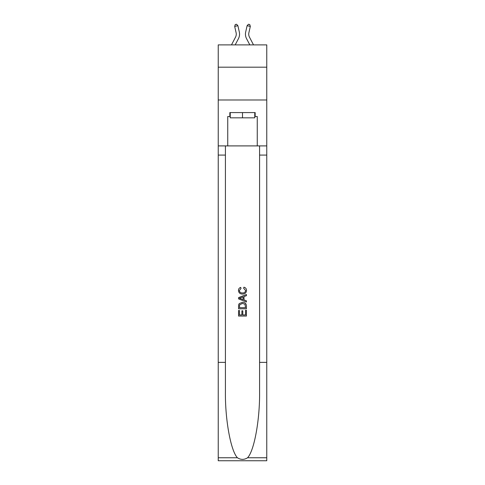 <?xml version="1.0" encoding="UTF-8"?>
<svg xmlns="http://www.w3.org/2000/svg" width="485" height="485" viewBox="0 0 485 485"><rect width="100%" height="100%" fill="white"/><g stroke="black" fill="none" stroke-linecap="round" stroke-linejoin="round"><path stroke-width="0.73" d="M266.768 67.191L266.768 44.893L218.232 44.893L218.232 67.191L266.768 67.191L266.768 99.989L218.232 99.989L218.232 67.191M236.104 32.677A6.56 6.56 -20.5 0 1 235.522 37.175A6.56 6.56 -20.5 0 0 236.104 32.677A6.56 6.56 -20.5 0 1 235.522 37.175A6.56 6.56 -20.5 0 0 236.104 32.677A6.56 6.56 -20.5 0 1 235.522 37.175A6.56 6.56 -20.5 0 0 236.104 32.677A6.56 6.56 -20.5 0 1 235.522 37.175A6.56 6.56 -20.5 0 0 236.104 32.677A6.56 6.56 -20.5 0 1 235.522 37.175A6.56 6.56 -20.5 0 0 236.104 32.677A6.56 6.56 -20.5 0 1 235.522 37.175A6.56 6.56 -20.5 0 0 236.104 32.677A6.56 6.56 -20.5 0 1 235.522 37.175A6.56 6.56 -20.5 0 0 236.104 32.677A6.56 6.56 -20.5 0 1 235.522 37.175A6.56 6.56 -20.5 0 0 236.104 32.677A6.56 6.56 -20.5 0 1 235.522 37.175L231.478 44.893L235.522 37.175A6.56 6.56 -31 0 0 236.104 32.677L234.679 26.42L235.261 24.541L236.541 24.25L237.88 25.693L239.305 31.949A9.839 9.839 159.5 0 1 238.426 38.697L235.183 44.893M253.522 44.893L249.478 37.175A6.56 6.56 31 0 1 248.896 32.677L250.321 26.42L247.12 25.693L245.695 31.949A9.839 9.839 -159.5 0 0 246.574 38.697L249.817 44.893M254.764 112.581L254.764 117.831L230.236 117.831L230.236 112.581M242.5 112.581L242.5 117.831M245.525 310.309L245.525 314.947L242.797 314.947L245.525 314.947L245.525 310.309L246.435 310.309L246.435 316.056L238.559 316.056L238.559 310.509L238.559 316.056M241.894 310.812L241.894 314.947L239.469 314.947L241.894 314.947L241.894 310.812L242.797 310.812L242.797 314.947M239.238 303.568L238.675 304.713L239.238 303.568L242.451 302.337C244.973 302.325 246.295 303.537 246.435 305.974L246.435 308.793L238.559 308.793L238.559 306.102L238.559 308.793M243.913 287.199L243.652 288.308L243.913 287.199C245.58 287.635 246.453 288.702 246.532 290.412C246.319 292.831 244.955 294.043 242.439 294.062L242.439 294.062C240.02 294.007 238.693 292.801 238.462 290.436L238.462 290.436C238.499 288.878 239.263 287.866 240.748 287.399L240.984 288.508L239.366 290.485C239.602 292.188 240.627 293.007 242.433 292.952C244.276 293.049 245.337 292.237 245.622 290.515L243.652 288.308M247.574 457.755L266.768 457.755L266.768 460.75L218.232 460.75L218.232 362.362L225.416 362.362L225.416 391.613C225.064 419.567 230.739 450.801 237.426 457.755C240.802 459.913 244.191 459.913 247.574 457.755C254.261 450.801 259.936 419.567 259.584 391.613L259.584 145.906M238.559 297.62L238.559 298.875L246.435 301.997L238.559 298.875L238.559 297.62L246.435 294.498L238.559 297.62M259.584 362.362L266.768 362.362L266.768 99.989M218.232 362.362L218.232 99.989M225.416 145.906L225.416 362.362M266.768 457.755L266.768 362.362M218.232 145.906L227.744 145.906L227.744 116.515L230.236 116.515M254.764 116.515L255.158 116.515L255.158 112.581L229.841 112.581L229.841 116.515M255.158 116.515L257.256 116.515L257.256 145.906L266.768 145.906M227.744 145.906L257.256 145.906M246.435 294.498L246.435 295.674L244.01 296.571L244.01 299.924L246.435 300.821L246.435 301.997M240.924 298.784L243.1 299.591L243.1 296.905L239.469 298.251L240.924 298.784M243.1 296.905L243.1 299.591M238.559 306.102L238.675 304.713M244.967 304.204L245.525 307.684L244.967 304.204L242.439 303.446L239.632 304.786L239.469 307.684L245.525 307.684L239.469 307.684M238.559 310.509L239.469 310.509L239.469 314.947M234.679 26.42L237.88 25.693L239.305 31.949M249.478 37.175A6.56 6.56 20.5 0 1 248.896 32.677A6.56 6.56 20.5 0 0 249.478 37.175A6.56 6.56 20.5 0 1 248.896 32.677A6.56 6.56 20.5 0 0 249.478 37.175A6.56 6.56 20.5 0 1 248.896 32.677A6.56 6.56 20.5 0 0 249.478 37.175A6.56 6.56 20.5 0 1 248.896 32.677A6.56 6.56 20.5 0 0 249.478 37.175A6.56 6.56 20.5 0 1 248.896 32.677A6.56 6.56 20.5 0 0 249.478 37.175A6.56 6.56 20.5 0 1 248.896 32.677A6.56 6.56 20.5 0 0 249.478 37.175A6.56 6.56 20.5 0 1 248.896 32.677A6.56 6.56 20.5 0 0 249.478 37.175A6.56 6.56 20.5 0 1 248.896 32.677A6.56 6.56 20.5 0 0 249.478 37.175A6.56 6.56 20.5 0 1 248.896 32.677M250.321 26.42L249.739 24.541L248.459 24.25L247.12 25.693L245.695 31.949M259.584 155.085L266.768 155.085M225.416 155.085L218.232 155.085M218.232 457.755L237.426 457.755"/></g></svg>
